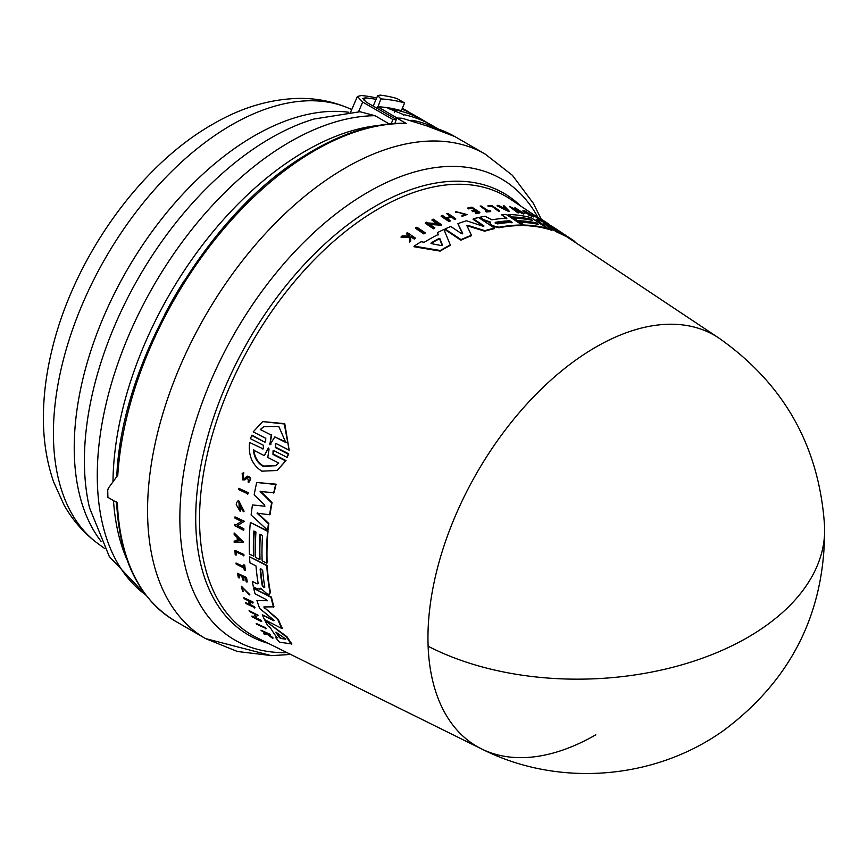 <?xml version="1.0" encoding="UTF-8"?>
<svg xmlns="http://www.w3.org/2000/svg" width="868" height="868" viewBox="0 0 868 868"><rect width="100%" height="100%" fill="white"/><g stroke="black" fill="none" stroke-linecap="round" stroke-linejoin="round"><path stroke-width="1.3" d="M595.828 734.784A237.398 137.068 -60 0 1 481.599 748.932A237.398 137.068 -60 0 1 428.119 646.226A237.398 137.068 -60 0 1 595.828 347.102A237.398 137.068 -60 0 1 718.834 338.021L571.686 240.013A248.715 143.6 120 0 0 570.146 239.004L564.764 235.467M409.219 236.736L409.164 235.662L406.376 233.774L406.582 233.177A251.536 145.227 -60 0 1 407.417 232.667L415.316 237.984A250.939 144.88 -60 0 0 414.481 238.494L411.432 236.443A251.167 145.01 -60 0 0 410.553 236.997L410.694 240.881A250.939 144.88 -60 0 0 409.631 241.564L409.457 236.834L401.244 236.552A251.536 145.227 120 0 1 402.34 235.846L409.425 236.139L409.381 235.065L406.582 233.177M415.316 237.984L415.099 238.581A250.364 144.544 120 0 0 414.275 239.101L411.226 237.04A250.592 144.685 120 0 0 410.564 237.452M410.694 240.881L410.477 241.488A250.364 144.544 120 0 0 409.414 242.183L409.24 237.441L401.027 237.17L401.244 236.552M262.147 448.919L263.297 448.843L263.362 445.251L250.418 438.655L251.98 435.118L264.469 441.996L265.619 441.921L265.771 438.297L253.174 431.884L262.646 421.588L284.27 423.975L289.196 450.221L276.61 443.808L275.438 443.895L275.297 447.519L288.252 454.116L287.145 457.382L274.201 450.774L273.051 450.85L272.986 454.441L285.561 460.865L277.152 470.489L261.832 471.172C252.273 465.053 248.194 455.494 249.583 442.496L262.603 448.626L249.583 442.496M262.646 421.588L284.758 423.66L289.196 450.221M275.677 443.776L275.764 447.237L288.719 453.834L287.145 457.382M273.279 450.742L273.442 454.159L286.017 460.582L277.152 470.489M256.234 623.474L265.727 627.814A250.331 144.533 120 0 0 266.248 628.595L256.754 624.255A251.536 145.227 -60 0 1 256.234 623.474L265.282 628.096A250.906 144.858 120 0 0 265.792 628.877M238.765 488.283L248.194 492.666A250.364 144.544 120 0 0 247.966 493.914L238.548 489.53A251.568 145.238 120 0 1 238.765 488.283L247.771 492.926A250.939 144.88 120 0 0 247.554 494.174M234.924 550.323L243.875 554.489A250.364 144.544 120 0 0 243.941 555.585L235.836 551.853A251.47 145.195 -60 0 0 236.053 555.129L235.206 554.685A251.536 145.227 120 0 1 234.924 550.323L243.474 554.75A250.939 144.88 120 0 0 243.539 555.845M236.27 552.081A250.906 144.858 120 0 0 236.465 554.869L236.053 555.129M236.02 563.028L243.854 567.075A250.982 144.902 120 0 1 243.604 564.916L244.331 565.296A250.939 144.88 120 0 0 244.95 570.471L244.233 570.102A250.982 144.902 -60 0 1 243.973 568.106L236.15 564.059A251.536 145.227 -60 0 1 236.02 563.028L244.255 566.815M243.604 564.916L244.733 565.035A250.364 144.544 120 0 0 245.362 570.222L244.95 570.471M241.391 586.291L249.81 594.645L242.172 587.202L243.127 591.325L242.584 591.477L241.391 586.291L249.398 594.905M242.4 587.093L243.127 591.325M263.709 633.553A251.536 145.227 120 0 0 264.306 634.269L266.715 633.965L272.661 638.327A250.939 144.88 -60 0 1 272.075 637.644L267.17 634.031A251.167 145.01 -60 0 1 266.704 633.434L270.49 634.833A250.364 144.544 120 0 1 270.056 634.28L260.975 630.179A251.536 145.227 -60 0 0 261.42 630.743L265.825 633.315L263.709 633.553L266.292 633.022M267.637 633.738L272.541 637.34A250.364 144.544 120 0 0 273.127 638.034L272.661 638.327M242.161 473.375L243.832 472.8L243.441 474.416L243.398 473.071L242.161 473.375L242.801 479.906L244.884 479.863L247.304 477.606L248.541 480.655M242.888 474.492L243.496 478.409M246.989 476.369C251.145 476.944 251.709 478.843 248.66 482.055M247.543 477.487L245.698 479.299M238.95 574.876A250.906 144.858 120 0 0 239.514 577.784L238.353 577.654A251.536 145.227 -60 0 1 237.528 573.303L246.078 577.73A250.939 144.88 -60 0 0 246.903 582.07L246.186 581.701A250.982 144.902 120 0 1 245.525 578.272L242.975 576.949A251.167 145.01 -60 0 0 243.637 580.388L242.584 579.846A251.232 145.054 120 0 1 241.922 576.406L238.45 574.616A251.481 145.195 -60 0 0 239.112 578.045M237.528 573.303L246.49 577.47A250.364 144.544 120 0 0 247.315 581.82L246.903 582.07M243.474 577.209A250.592 144.685 120 0 0 244.038 580.128L243.637 580.388M249.517 601.415A250.624 144.706 120 0 0 250.83 604.877L254.649 606.84A250.364 144.544 120 0 0 255.008 607.741L246.013 603.596A251.536 145.227 -60 0 1 245.655 602.707L249.897 604.887A251.232 145.054 -60 0 1 248.378 600.819L244.136 598.638A251.536 145.227 -60 0 1 243.81 597.726L252.371 602.142A250.939 144.88 -60 0 0 252.696 603.054L248.877 601.09A251.199 145.032 -60 0 0 250.407 605.148L254.226 607.112A250.939 144.88 120 0 0 254.584 608.001M245.655 602.707L250.32 604.616M243.81 597.726L252.794 601.871A250.364 144.544 120 0 0 253.12 602.783L252.696 603.054M234.176 532.974L243.528 542.12L234.186 542.413A251.568 145.238 -60 0 1 234.165 541.046L237.214 541.035A251.351 145.119 -60 0 1 237.203 539.115A251.351 145.119 -60 0 1 237.214 537.585L234.154 534.373A251.568 145.238 -60 0 1 234.176 532.974L243.116 542.37M234.165 541.046L237.615 540.775M234.989 516.905L244.396 521.299L237.159 525.791L243.485 529.057A250.939 144.88 120 0 0 243.42 530.207L234.436 525.552A251.568 145.238 -60 0 1 234.49 524.413L235.662 525.01L241.412 521.44L234.903 518.077A251.568 145.238 120 0 1 234.989 516.905L243.984 521.549M237.561 525.531L243.886 528.807A250.364 144.544 120 0 0 243.832 529.947L243.42 530.207M234.49 524.413L236.063 524.76L241.825 521.191M251.861 616.085L253.033 616.681L256.038 614.837L249.507 611.484A251.536 145.227 -60 0 1 249.094 610.627L258.111 615.26L254.541 617.452L260.888 620.707A250.906 144.858 120 0 0 261.333 621.531L252.306 616.909A251.536 145.227 -60 0 1 251.861 616.085L253.478 616.41L256.472 614.566M249.094 610.627L258.111 615.26M254.975 617.181L261.322 620.436A250.331 144.533 120 0 0 261.778 621.26L261.333 621.531M242.465 509.993L238.917 502.236L239.514 509.18A251.319 145.097 -60 0 1 239.807 506.738L240.707 507.205A251.253 145.064 120 0 0 240.208 511.447L236.248 504.753A251.568 145.238 -60 0 1 236.508 502.702L238.494 500.293L244.092 511.23L243.192 511.729L242.877 509.733M239.134 502.116L239.047 507.889M239.807 506.738L241.12 506.945A250.678 144.728 120 0 0 240.62 511.187L240.208 511.447M264.99 620.555L287.004 636.743A248.715 143.6 120 0 0 291.876 643.958L279.474 642.19A250.505 144.631 -60 0 1 275.72 637.633L277.174 637.882A250.353 144.544 -60 0 1 270.349 627.662L267.767 625.72A250.505 144.631 120 0 1 264.99 620.555L286.559 637.025A249.29 143.925 120 0 0 291.409 644.251M275.72 637.633L277.63 637.589M254.281 531.183A249.648 144.131 120 0 0 253.923 556.073L249.441 554.218A250.505 144.631 -60 0 1 250.331 522.428L267.615 531.357A249.29 143.925 120 0 0 266.715 563.158L262.147 560.793A249.604 144.11 -60 0 1 262.537 535.447L259.999 534.135A249.789 144.218 120 0 0 259.608 559.48L255.55 557.375A250.071 144.381 -60 0 1 255.941 532.041L253.912 530.988A250.212 144.468 120 0 0 253.521 556.323M250.331 522.428L268.028 531.097A248.715 143.6 120 0 0 267.116 562.898L266.715 563.158M260.378 534.33A249.214 143.882 120 0 0 260.02 559.231L259.608 559.48M258.165 583.339L257.167 583.914L252.317 581.408L257.167 583.914L258.165 583.339A250.071 144.381 -60 0 1 256.006 565.947L249.941 562.8A250.505 144.631 -60 0 1 249.55 556.768L266.823 565.697A249.29 143.925 120 0 0 270.013 592.54L269.536 594.33L267.311 594.07L260.639 588.244M249.55 556.768L267.236 565.448A248.715 143.6 120 0 0 270.425 592.28L269.536 594.33M260.541 588.482L259.999 589.329L260.541 588.482L257.622 589.057L253.391 586.866A250.505 144.631 120 0 1 252.317 581.408M264.729 506.435L264.675 505.002L254.15 494.879A250.505 144.631 -60 0 1 256.7 482.489L276.1 484.181A248.715 143.6 120 0 0 274.093 492.742L260.14 491.494L271.641 502.865A249.29 143.925 120 0 0 269.623 514.757L257.026 513.151L268.407 523.751A249.29 143.925 120 0 0 267.713 530.261L251.102 515.006A250.505 144.631 -60 0 1 252.458 504.926L264.903 506.239M260.563 491.234L272.053 502.605A248.715 143.6 120 0 0 270.035 514.496L269.623 514.757M257.438 512.89L268.82 523.491A248.715 143.6 120 0 0 268.125 530.001L267.713 530.261M252.458 504.926L264.838 506.239M281.861 628.519L282.295 628.248A248.715 143.6 120 0 1 278.303 619.372L264.729 607.904L277.879 619.633A249.29 143.925 120 0 0 281.861 628.519L264.523 619.622A250.505 144.631 -60 0 1 262.277 614.815L273.778 620.729L273.626 619.926L259.706 608.533A250.505 144.631 -60 0 1 256.928 600.482L267.452 600.602M267.16 600.84L266.498 599.701L255.029 593.777A250.505 144.631 -60 0 1 253.716 588.385L271.424 597.054A248.715 143.6 120 0 0 273.962 606.851L263.883 606.927L264.317 608.164M262.277 614.815L274.201 620.457M428.119 646.226A237.723 143.101 -2.2 0 0 686.252 663.532A237.723 143.101 -2.2 0 0 824.6 526.692C825.457 611.332 792.039 679.08 724.368 729.934C654.949 780.072 557.961 787.667 481.599 748.932L256.798 637.665A253.456 146.334 120 0 1 211.933 436.279A253.456 146.334 120 0 1 378.752 208.667A253.456 146.334 120 0 1 510.08 198.978L539.592 218.638M450.297 244.928L450.091 245.503A248.715 143.6 120 0 0 442.821 249.528A248.715 143.6 120 0 0 440.13 251.102L413.971 246.74L414.188 246.132A250.505 144.631 -60 0 1 421.11 241.738L424.213 242.291A250.353 144.544 -60 0 1 438.231 234.458L437.461 232.602A250.505 144.631 120 0 1 443.928 229.477L450.297 244.928A249.29 143.925 120 0 0 440.347 250.505L414.188 246.132M243.441 474.416L242.671 474.601L243.073 478.669L244.364 478.648M490.377 222.642L483.541 220.222L483.726 219.691L490.572 222.11L490.203 223.076L491.082 224.562L492.905 225.778L499.1 227.221A249.29 143.925 120 0 1 522.2 225.04L506.174 214.45A250.505 144.631 -60 0 0 501.281 214.537L506.901 218.248A250.071 144.381 -60 0 0 491.83 219.788L485.114 216.251A250.505 144.631 120 0 0 480.015 217.228L483.726 219.691M541.643 219.387L540.905 218.866M546.287 222.479L539.777 218.139L539.581 218.671M540.97 218.975L546.037 222.251C550.355 225.094 550.377 225.137 546.102 222.382L546.417 222.555C548.771 224.074 548.739 224.042 546.308 222.436C548.739 224.042 548.771 224.074 546.417 222.555M240.132 540.645L237.734 541.024A251.308 145.097 -60 0 1 237.723 539.386A251.308 145.097 -60 0 1 237.734 538.127L240.132 540.645M264.827 587.093L263.785 587.69L262.288 585.781A249.789 144.218 -60 0 1 260.15 569.148L260.433 568.41L262.689 570.46A249.615 144.11 120 0 0 264.827 587.093L263.785 587.69M280.603 638.425L279.55 637.665A250.071 144.381 -60 0 1 275.872 632.164L284.921 638.414L285.42 639.141L280.603 638.425L285.865 638.859M276.588 632.305A249.507 144.055 120 0 0 280.006 637.383L281.058 638.143M260.281 429.519L263.883 426.611L278.802 426.481L285.767 442.463L274.831 436.908L269.883 444.763L271.217 435.074L260.281 429.519L271.217 435.074M270.642 444.362L269.883 444.763M269.601 443.83L271.098 444.069M268.581 447.986L268.049 448.42L269.069 448.94L267.789 457.447L278.736 463.045L275.503 465.725L263.156 466.333C257.536 463.1 254.27 457.675 253.326 450.047L264.273 455.646L268.331 448.062M253.771 449.765C254.693 457.371 257.97 462.796 263.59 466.062L275.579 465.671M497.635 223.89L495.313 223.304L495.281 222.338A249.789 144.218 -60 0 1 509.755 220.776L512.109 222.327A249.615 144.11 120 0 0 497.635 223.89M431.45 243.637L431.222 242.856A250.071 144.381 -60 0 1 438.774 238.624L440.011 238.852L442.43 245.026L441.421 245.59L431.45 243.637M426.004 125.6L454.843 136.569A279.702 161.491 120 0 0 426.644 125.827L402.275 118.276A279.702 161.491 120 0 0 396.828 118.026L406.311 123.506A279.702 161.491 120 0 0 314.986 150.424A279.702 161.491 120 0 0 306.361 155.622A279.702 161.491 120 0 0 117.777 475.263L108.261 488.304L107.74 490.322A279.702 161.491 120 0 0 107.914 497.364L117.397 502.843A279.702 161.491 120 0 0 175.141 621.032L205.499 638.566A279.702 161.491 120 0 1 161.014 419.982A279.702 161.491 120 0 1 336.719 173.155A279.702 161.491 120 0 1 345.345 167.947A279.702 161.491 120 0 1 485.201 154.103L512.391 175.303L533.288 203.231L541.111 218.964M184.32 280.548A262.863 151.77 120 0 0 164.562 314.769M113.491 500.586A272.281 157.206 120 0 0 127.086 559.882M377.862 125.524A272.281 157.206 120 0 0 305.503 151.01A272.281 157.206 120 0 0 112.981 481.707M389.233 123.907L375.041 115.704L360.003 111.733L313.999 119.035A263.34 152.041 120 0 0 270.61 138.164A263.34 152.041 120 0 0 84.402 460.691A263.34 152.041 120 0 0 89.534 507.834L109.325 556.583L145.976 595.231M377.309 108.457L380.922 98.909L377.699 95.578L373.175 106.08M403.327 115.129L403.555 114.598L387.855 108.25L389.699 108.055A277.988 160.504 120 0 1 401.287 110.724L404.629 102.956L396.958 98.529A286.548 165.441 120 0 0 380.249 95.122L377.699 95.578M404.629 102.956A286.548 165.441 120 0 0 380.922 98.909M377.569 106.699A277.988 160.504 120 0 1 389.699 108.055L395.482 109.932L394.322 112.634M395.482 109.932A277.988 160.504 -60 0 1 423.909 120.695A277.988 160.504 -60 0 1 427.891 123.126M423.909 120.695L414.22 115.097A277.988 160.504 120 0 0 401.96 109.173M396.318 119.437L366.318 102.12L362.737 98.453L365.341 97.867A277.988 160.504 -60 0 1 376.072 99.353M402.307 108.337A277.988 160.504 -60 0 1 406.148 110.442A277.988 160.504 -60 0 1 410.13 112.873M376.647 98.019A277.988 160.504 120 0 0 361.305 95.534L357.377 96.478L362.705 102.077L358.527 111.755M377.971 106.927L397.197 118.037M438.373 129.039L431.982 125.35A277.988 160.504 120 0 0 403.555 114.598M413.179 121.292L411.812 120.543M391.175 123.723L392.976 119.556L362.705 102.077M392.976 119.556A277.988 160.504 -60 0 1 396.264 119.589L396.828 118.026M412.484 120.945L411.942 120.24A277.988 160.504 120 0 1 437.537 128.757M394.886 123.451L396.264 119.589M406.311 123.506L405.443 123.256C373.707 122.746 340.202 133.488 304.928 155.481C207.072 214.515 120.902 361.826 116.768 477.118M505.48 208.873L505.035 208.396A250.743 144.772 120 0 0 504.384 208.342M442.213 245.611L439.805 239.427L438.568 239.21A249.507 144.055 120 0 0 431.038 243.431L431.146 243.517M511.925 222.859L509.57 221.297A249.214 143.882 120 0 0 495.096 222.859L495.313 223.304M264.273 455.646L268.505 448.138M270.056 443.537L271.695 434.781M274.831 436.908L286.245 442.17M264.122 426.459L260.758 429.226M238.136 538.551A250.743 144.772 120 0 0 238.136 540.775L240.892 540.753M260.15 569.148L260.563 568.887A249.214 143.882 120 0 0 262.7 585.531L264.197 587.441M505.23 207.875L506.706 209.47L503.049 207.68A251.308 145.097 -60 0 1 505.23 207.875L505.035 208.396M442.289 245.416L441.421 245.59M284.921 638.414L285.529 639.076M533.57 214.678L541.903 220.212A250.939 144.88 120 0 0 541.176 219.843L532.844 214.32A251.568 145.238 120 0 1 533.57 214.678M424.116 233.362L415.805 227.785A251.536 145.227 -60 0 1 416.868 227.188L425.19 232.765A250.906 144.858 120 0 0 424.116 233.362L423.909 233.937L415.598 228.36L415.805 227.785M488.076 205.51L488.868 206.031A251.47 145.195 -60 0 1 491.527 205.976L498.666 210.696A250.939 144.88 120 0 1 499.556 210.685L491.624 205.445A251.536 145.227 120 0 0 488.076 205.51L487.892 206.042L488.868 206.031M481.067 205.966L488.326 210.772A250.982 144.902 120 0 1 490.17 210.609L490.843 211.054A250.939 144.88 120 0 0 486.373 211.488L485.7 211.043A250.982 144.902 -60 0 1 487.436 210.859L480.178 206.052A251.536 145.227 -60 0 1 481.067 205.966M455.722 211.705L455.526 212.248L456.698 212.519L455.754 211.618L467.027 214.537L462.145 215.872L461.993 215.297L462.145 215.872M456.883 211.976L465.877 214.233L461.993 215.297M546.037 222.251C550.355 225.094 550.377 225.137 546.102 222.382L545.907 222.935M471.845 210.501L472.821 211.141A251.167 145.01 -60 0 1 476 210.544L478.366 212.107A250.982 144.902 120 0 0 475.176 212.703L475.848 213.148A250.939 144.88 -60 0 1 479.874 212.41L471.953 207.17A251.536 145.227 -60 0 0 467.928 207.897L468.622 208.363A251.481 145.195 -60 0 1 471.812 207.778L475.035 209.904A251.232 145.054 120 0 0 471.845 210.501L472.626 211.673L472.821 211.141M446.792 213.723A251.536 145.227 -60 0 1 447.779 213.376L455.7 218.638A250.939 144.88 -60 0 0 454.713 218.986L451.186 216.642A251.199 145.032 -60 0 0 446.716 218.269L450.242 220.624A250.939 144.88 120 0 0 449.244 221.004L441.324 215.741A251.536 145.227 -60 0 1 442.322 215.351L446.25 217.966A251.232 145.054 -60 0 1 450.72 216.327L446.792 213.723L450.525 216.87M504.33 205.944L509.136 211.076L497.245 205.325A251.568 145.238 -60 0 1 498.297 205.391L502.355 207.354A251.351 145.119 -60 0 1 504.948 207.582L503.31 205.824A251.568 145.238 -60 0 1 504.33 205.944M510.471 206.909L520.876 211.835L514.832 207.843A251.568 145.238 120 0 1 515.625 208.038L523.968 213.55L512.945 208.548L518.804 212.421A250.939 144.88 120 0 0 518.001 212.269L509.668 206.758A251.568 145.238 -60 0 1 510.471 206.909M426.503 222.208L427.577 222.935L438.177 223.597L432.145 219.571A251.536 145.227 -60 0 1 433.175 219.116L441.497 224.671L428.966 223.857L434.814 227.774A250.906 144.858 120 0 0 433.783 228.284L425.461 222.718A251.536 145.227 -60 0 1 426.503 222.208M524.587 211.336L525.238 212.052A251.319 145.097 -60 0 1 526.789 212.584L527.625 213.137A251.253 145.064 120 0 0 524.912 212.237L523.578 210.425A251.568 145.238 -60 0 1 524.858 210.891L533.787 216.414L528.33 213.962L528.124 214.754L528.308 214.222M522.731 210.978L523.578 210.425M525.238 212.052C521.766 208.439 539.701 219.637 528.33 213.962L532.127 215.481M538.627 224.454L536.272 222.902A249.789 144.218 120 0 0 517.621 220.711L513.856 218.226A250.071 144.381 -60 0 1 532.496 220.407L530.619 219.159A250.212 144.468 120 0 0 511.979 216.978L508.192 214.483A250.505 144.631 -60 0 1 531.205 217.727L547.22 228.327A249.29 143.925 120 0 0 524.218 225.062L519.975 222.273A249.604 144.11 -60 0 1 538.627 224.454M571.99 239.525A249.29 143.925 -60 0 0 570.341 238.45L556.106 229.152L564.829 235.261A249.29 143.925 120 0 0 557.798 231.94L543.921 223.499L552.178 229.836A249.29 143.925 120 0 0 547.947 228.523L536.044 219.181A250.505 144.631 -60 0 1 542.348 221.557L555.336 229.619L548.294 224.345A250.505 144.631 -60 0 1 555.216 228.36L571.99 239.525A249.29 143.925 -60 0 1 574.876 241.543L574.703 242.02M556.193 230.096L555.336 229.619M466.919 225.723L471.433 235.239A249.29 143.925 120 0 0 461.06 239.622L445.067 228.957A250.505 144.631 -60 0 1 450.763 226.472L461.375 233.535L462.709 233.253L457.87 223.673A250.505 144.631 -60 0 1 466.507 220.754L483.151 226.288L483.921 225.854L473.31 218.812A250.505 144.631 -60 0 1 478.572 217.542L494.586 228.154A249.29 143.925 120 0 0 484.876 230.66L468.275 225.496L468.08 226.038L484.68 231.192L484.876 230.66M466.941 225.951L468.275 225.496M473.31 218.812L473.114 219.344L483.736 226.385L483.921 225.854L483.151 226.288M251.514 435.4L264.469 441.996M270.024 635.126A250.939 144.88 -60 0 1 269.59 634.562L260.975 630.179M244.581 478.474L246.555 476.63C250.722 477.216 251.275 479.114 248.237 482.315L248.118 480.926M246.555 476.63L247.293 476.131M249.669 481.783L248.237 482.315M238.082 500.554L243.68 511.48M273.659 493.013A249.29 143.925 -60 0 1 275.677 484.452L256.7 482.489M253.716 588.385L271.011 597.314A249.29 143.925 120 0 0 273.539 607.112M256.928 600.482L267.225 600.743M273.626 619.926L274.125 620.501M541.176 219.843L540.981 220.385A250.364 144.544 120 0 1 541.708 220.754L541.903 220.212M540.981 220.385L532.648 214.852L532.844 214.32M423.909 233.937A250.331 144.533 120 0 1 424.973 233.351L425.19 232.765M498.666 210.696L498.482 211.217A250.364 144.544 120 0 1 499.36 211.206L499.556 210.685M498.482 211.217L491.527 205.976M491.342 206.497A250.906 144.858 120 0 0 488.673 206.551M486.373 211.488L486.178 212.009A250.364 144.544 120 0 1 490.659 211.575L490.843 211.054M486.178 212.009L485.7 211.043M487.252 211.38L480.178 206.052M465.736 214.483L456.937 212.074M455.526 212.248L455.754 211.618M467.027 214.537L461.96 216.414M409.381 235.065L409.164 235.662M414.275 239.101L414.481 238.494M411.226 237.04L411.432 236.443M409.414 242.183L409.631 241.564M409.24 237.441L409.457 236.834M546.113 222.989L541.882 220.255M468.622 208.363L467.733 208.428L467.928 207.897M475.848 213.148L475.664 213.68A250.364 144.544 120 0 1 479.689 212.942L479.874 212.41M475.664 213.68L475.176 212.703M478.181 212.638L476 210.544M475.816 211.076A250.592 144.685 120 0 0 472.626 211.673M474.839 210.436L471.812 207.778M471.628 208.298A250.906 144.858 120 0 0 468.438 208.895M449.244 221.004L449.049 221.557A250.364 144.544 120 0 1 450.047 221.166L450.242 220.624M449.049 221.557L441.128 216.284L441.324 215.741M454.713 218.986L454.517 219.528A250.364 144.544 120 0 1 455.505 219.181L455.7 218.638M454.517 219.528L451.186 216.642M450.991 217.184A250.624 144.706 120 0 0 447.172 218.573M509.136 211.076L508.952 211.608L497.06 205.846L497.245 205.325M504.764 208.103L503.31 205.824M515.744 210.392L523.773 214.081L523.968 213.55M518.001 212.269L517.816 212.79A250.364 144.544 120 0 1 518.619 212.942L518.804 212.421M517.816 212.79L509.668 206.758M517.632 210.349L514.832 207.843M432.145 219.571L431.949 220.136L437.005 223.51M429.899 224.487L441.291 225.224L441.497 224.671M433.783 228.284L433.577 228.848A250.331 144.533 120 0 1 434.618 228.338L434.814 227.774M433.577 228.848L425.255 223.293L425.461 222.718M531.249 215.329L527.397 212.986M524.912 212.237L524.717 212.768A250.678 144.728 120 0 1 527.429 213.669L527.625 213.137M524.717 212.768L523.382 210.957M533.787 216.414L533.592 216.946L528.124 214.754M440.13 251.102L440.347 250.505M438.025 235.033L437.461 232.602M530.619 219.159L530.435 219.691A249.648 144.131 120 0 0 511.784 217.499L511.979 216.978M511.784 217.499L508.192 214.483M524.218 225.062L524.022 225.593A248.715 143.6 120 0 1 547.024 228.848L547.22 228.327M524.022 225.593L519.975 222.273M537.183 224.161L536.272 222.902M536.077 223.423A249.214 143.882 120 0 0 517.436 221.232L517.621 220.711M517.436 221.232L513.856 218.226M531.064 220.103L530.435 219.691M506.717 218.769L501.281 214.537M491.082 224.562L492.709 226.298L498.905 227.752A248.715 143.6 120 0 1 522.015 225.561L522.2 225.04M490.887 225.094L490.019 223.597M483.541 220.222L480.015 217.228M570.341 238.45L570.146 239.004M557.798 231.94L557.603 232.472A248.715 143.6 120 0 1 564.645 235.803L564.829 235.261M557.603 232.472L548.034 226.635M547.947 228.523L547.751 229.054A248.715 143.6 120 0 1 551.994 230.356L552.178 229.836M544.909 226.798L536.044 219.181M547.751 229.054L547.133 228.555M550.507 226.602L548.294 224.345M484.68 231.192A248.715 143.6 120 0 1 494.391 228.675L494.586 228.154M461.06 239.622L460.854 240.186A248.715 143.6 120 0 1 471.237 235.792L471.433 235.239M460.854 240.186L444.861 229.51L445.067 228.957M462.514 233.807L457.87 223.673M538.084 217.629A266.324 153.766 120 0 0 368.184 192.056A266.324 153.766 120 0 0 359.97 197.003A266.324 153.766 120 0 0 183.658 472.604A266.324 153.766 120 0 0 286.961 652.595M375.041 115.704A272.281 157.206 120 0 0 289.814 141.951A272.281 157.206 120 0 0 114.229 374.423A272.281 157.206 120 0 0 145.737 594.916M349.261 108.467A251.742 145.347 120 0 0 231.42 125.014A251.742 145.347 120 0 0 69.147 339.746A251.742 145.347 120 0 0 98.008 543.65C83.979 533.288 72.619 520.323 63.939 504.775L53.751 482.228C46.666 461.928 43.216 439.946 43.4 416.282C43.552 393.985 46.622 371.016 52.59 347.363C74.767 257.405 139.585 165.777 212.649 124.276C240.881 107.773 269.525 99.147 298.57 98.399C316.375 98.149 333.269 101.502 349.261 108.467L351.746 109.563M520.691 206.042A255.116 147.289 120 0 0 376.104 205.781A255.116 147.289 120 0 0 204.902 447.302A255.116 147.289 120 0 0 268.223 643.329M348.795 112.276A254.563 146.974 120 0 0 254.226 135.875A254.563 146.974 120 0 0 74.225 447.649A254.563 146.974 120 0 0 101.068 541.35M365.341 97.867L364.137 100.655M438.568 239.21L438.774 238.624M439.805 239.427L440.011 238.852M543.552 221.34L543.759 220.787M824.6 526.692C819.533 446.879 784.281 383.992 718.834 338.021M98.008 543.65L104.67 548.522M357.377 96.478L350.639 112.124M406.148 110.442L402.351 108.24M175.141 621.032C138.869 598.887 119.339 559.1 116.562 501.682M454.843 136.569L485.201 154.103M290.65 654.418L272.031 655.644L237.431 651.499L205.499 638.566L271.358 655.644L290.65 654.418"/></g></svg>
